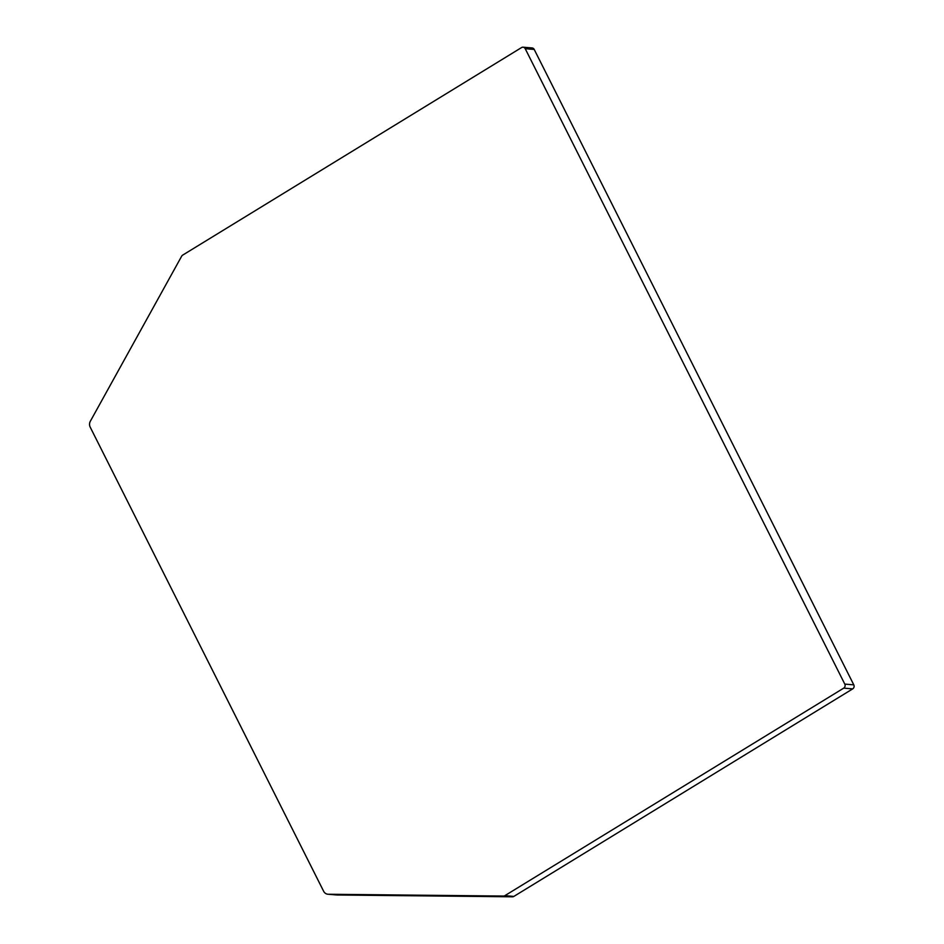 <?xml version="1.0" encoding="UTF-8"?>
<svg xmlns="http://www.w3.org/2000/svg" width="944" height="944" viewBox="0 0 944 944"><rect width="100%" height="100%" fill="white"/><g stroke="black" fill="none" stroke-linecap="round" stroke-linejoin="round"><path stroke-width="1.42" d="M90.211 427.16A5.912 5.404 94.7 0 1 90.341 421.248L181.673 256.178A2.962 2.702 94.7 0 1 182.688 255.116L521.548 47.578A2.962 2.702 94.7 0 1 525.218 48.699L844.797 684.105A2.962 2.702 94.7 0 1 843.724 688.129L504.851 895.667A2.962 2.702 94.7 0 1 503.494 896.057L328.241 894.251A5.912 5.404 94.7 0 1 323.627 891.242L90.211 427.16M523.094 47.2L532.074 47.943A2.962 2.702 94.7 0 1 534.21 49.442L853.789 684.848A2.962 2.702 94.7 0 1 852.703 688.884L513.843 896.422A2.962 2.702 94.7 0 1 512.474 896.8L337.22 894.995A5.912 5.404 94.7 0 1 336.866 894.983L327.887 894.228M503.494 896.057L512.474 896.8M337.22 894.995L328.241 894.251M843.724 688.129L852.703 688.884M513.843 896.422L504.851 895.667M525.218 48.699L534.21 49.442M853.789 684.848L844.797 684.105"/></g></svg>
